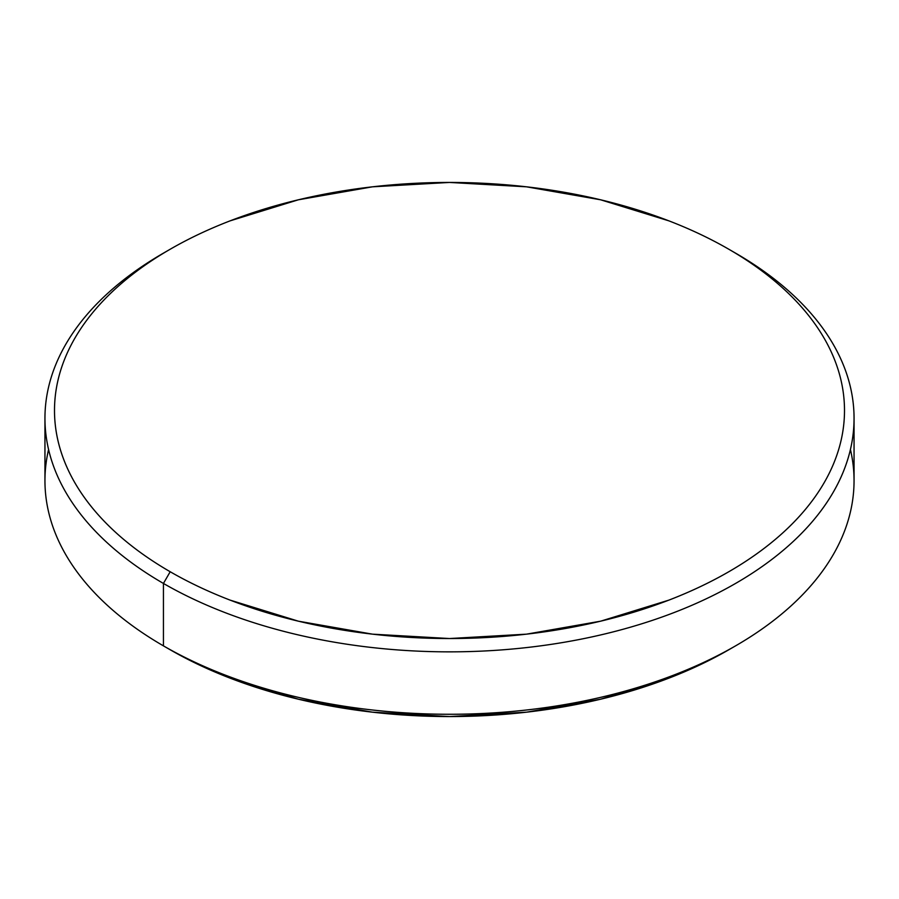 <?xml version="1.0" encoding="UTF-8"?>
<svg xmlns="http://www.w3.org/2000/svg" width="899" height="899" viewBox="0 0 899 899"><rect width="100%" height="100%" fill="white"/><g stroke="black" fill="none" stroke-linecap="round" stroke-linejoin="round"><path stroke-width="1.35" d="M850.42 449.5A404.55 233.56 180 0 1 735.562 645.864A404.55 233.56 180 0 1 163.438 645.864L163.438 583.44L170.192 571.742A394.998 228.043 180 0 1 170.192 249.237A394.998 228.043 180 0 1 728.808 249.237C710.468 238.64 690.511 229.189 668.946 220.873L600.656 199.803L526.556 186.823L449.5 182.441L372.444 186.823L298.344 199.803L230.054 220.873C208.489 229.189 188.532 238.64 170.192 249.237C151.864 259.822 135.479 271.341 121.073 283.792C106.666 296.243 94.496 309.38 84.573 323.213C74.651 337.046 67.155 351.307 62.098 365.994C57.042 380.682 54.502 395.515 54.502 410.483C54.502 425.463 57.042 440.285 62.098 454.973C67.155 469.66 74.651 483.92 84.573 497.754C94.496 511.587 106.666 524.735 121.073 537.186C135.479 549.637 151.864 561.156 170.192 571.742C188.532 582.327 208.489 591.778 230.054 600.105L298.344 621.175L372.444 634.155L449.5 638.537L526.556 634.155L600.656 621.175L668.946 600.105C690.511 591.778 710.468 582.327 728.808 571.742C747.136 561.156 763.521 549.637 777.927 537.186C792.334 524.735 804.504 511.587 814.427 497.754C824.349 483.92 831.845 469.66 836.902 454.973C841.958 440.285 844.498 425.463 844.498 410.483C844.498 395.515 841.958 380.682 836.902 365.994C831.845 351.307 824.349 337.046 814.427 323.213C804.504 309.38 792.334 296.243 777.927 283.792C763.521 271.341 747.136 259.822 728.808 249.237L735.562 253.136A404.55 233.56 0 0 0 732.157 251.192A404.55 233.56 180 0 1 735.562 253.136L728.808 249.237A394.998 228.043 180 0 1 728.797 571.742A394.998 228.043 180 0 1 170.192 571.742L163.438 583.44A404.55 233.56 0 0 0 735.562 583.451A404.55 233.56 0 0 0 735.562 253.136L735.562 253.136A404.55 233.56 180 0 1 854.05 418.293A404.55 233.56 180 0 1 604.319 634.076A404.55 233.56 180 0 1 163.438 583.44L163.438 645.864L170.192 649.763A394.998 228.043 0 0 0 728.808 649.763C710.468 660.36 690.511 669.811 668.946 678.127L600.656 699.197L526.556 712.177L449.5 716.559L372.444 712.177L298.344 699.197L230.054 678.127C208.489 669.811 188.532 660.36 170.192 649.763L163.438 645.864A404.55 233.56 0 0 0 604.319 696.5A404.55 233.56 0 0 0 854.05 480.707L854.05 418.293M170.192 249.237L163.438 253.136A404.55 233.56 0 0 0 163.438 583.44A404.55 233.56 180 0 1 44.95 418.293L44.95 480.707A404.55 233.56 0 0 0 163.438 645.864L163.438 645.864A404.55 233.56 180 0 1 48.58 449.5M44.95 418.293A404.55 233.56 180 0 1 166.843 251.192M735.562 253.136L728.808 249.237M735.562 645.864L728.808 649.763"/></g></svg>
